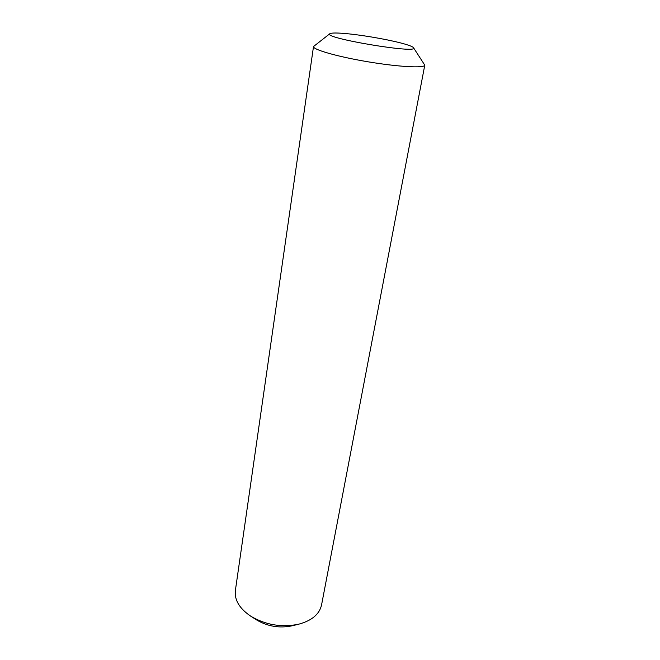 <?xml version="1.0" encoding="UTF-8"?>
<svg xmlns="http://www.w3.org/2000/svg" width="660" height="660" viewBox="0 0 660 660"><rect width="100%" height="100%" fill="white"/><g stroke="black" fill="none" stroke-linecap="round" stroke-linejoin="round"><path stroke-width="0.99" d="M413.482 47.693L424.784 65.15C424.652 68.302 398.656 66.949 368.148 61.825C337.631 56.735 312.601 49.558 313.508 46.53L329.885 33.701C331.658 32.711 338.002 32.769 348.934 33.883C366.886 35.714 393.022 40.508 405.587 44.303C410.198 45.68 412.83 46.81 413.482 47.693C420.123 54.376 321.428 37.859 329.885 33.701M424.784 65.15L321.552 604.964C319.465 614.204 311.858 620.606 298.733 624.195C281.688 627.685 265.675 625.004 250.684 616.151C239.44 608.495 234.333 599.957 235.373 590.543L313.508 46.53M298.733 624.195L292.025 625.828C279.419 628.419 267.572 626.439 256.492 619.88L250.684 616.151"/></g></svg>
